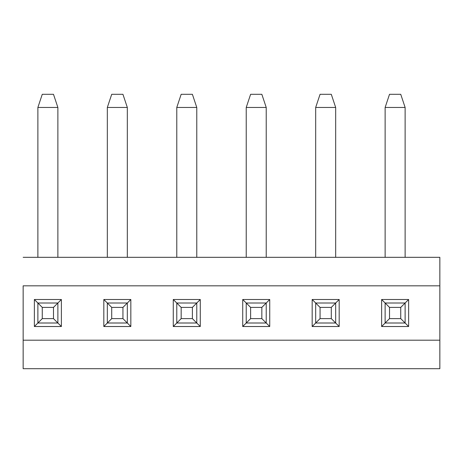 <?xml version="1.0" encoding="UTF-8"?>
<svg xmlns="http://www.w3.org/2000/svg" width="463" height="463" viewBox="0 0 463 463"><rect width="100%" height="100%" fill="white"/><g stroke="black" fill="none" stroke-linecap="round" stroke-linejoin="round"><path stroke-width="0.69" d="M23.15 285.821L23.15 340.189L23.15 285.821L439.85 285.821L23.15 285.821M23.15 368.693L23.15 340.189L23.15 368.693L439.85 368.693L439.85 257.324L23.15 257.324L439.85 257.324L439.85 340.189L23.15 340.189L439.85 340.189L439.85 368.693L23.15 368.693M61.382 326.513L34.372 326.513L34.372 299.503L61.382 299.503L61.382 326.513L61.382 299.503L57.875 303.01L61.382 299.503L34.372 299.503L34.372 326.513L61.382 326.513L57.875 323.006L61.382 326.513M130.832 326.513L103.822 326.513L103.822 299.503L130.832 299.503L130.832 326.513L130.832 299.503L127.325 303.01L130.832 299.503L103.822 299.503L103.822 326.513L130.832 326.513L127.325 323.006L130.832 326.513M200.282 299.503L200.282 326.513L173.272 326.513L173.272 299.503L200.282 299.503L173.272 299.503L176.779 303.01L173.272 299.503L173.272 326.513L200.282 326.513L200.282 299.503L196.775 303.01L200.282 299.503M269.732 326.513L242.722 326.513L242.722 299.503L269.732 299.503L269.732 326.513L269.732 299.503L266.225 303.01L269.732 299.503L242.722 299.503L242.722 326.513L269.732 326.513L266.225 323.006L269.732 326.513M339.182 299.503L339.182 326.513L312.172 326.513L312.172 299.503L339.182 299.503L312.172 299.503L315.679 303.01L312.172 299.503L312.172 326.513L339.182 326.513L339.182 299.503L335.675 303.01L339.182 299.503M408.632 299.503L408.632 326.513L381.622 326.513L381.622 299.503L408.632 299.503L381.622 299.503L385.129 303.01L381.622 299.503L381.622 326.513L408.632 326.513L408.632 299.503L405.125 303.01L408.632 299.503M37.879 323.006L34.372 326.513L37.879 323.006L37.879 303.01L34.372 299.503L37.879 303.01L57.875 303.01L57.875 323.006L37.879 323.006L57.875 323.006L53.488 318.619L42.266 318.619L37.879 323.006L42.266 318.619L42.266 307.397L37.879 303.01L37.879 323.006M107.329 323.006L103.822 326.513L107.329 323.006L107.329 303.01L103.822 299.503L107.329 303.01L127.325 303.01L127.325 323.006L107.329 323.006L127.325 323.006L122.938 318.619L111.716 318.619L107.329 323.006L111.716 318.619L111.716 307.397L107.329 303.01L107.329 323.006M196.775 323.006L200.282 326.513L196.775 323.006L176.779 323.006L173.272 326.513L176.779 323.006L176.779 303.01L196.775 303.01L196.775 323.006L196.775 303.01L192.388 307.397L192.388 318.619L196.775 323.006L192.388 318.619L181.166 318.619L176.779 323.006L196.775 323.006M246.229 323.006L242.722 326.513L246.229 323.006L246.229 303.01L242.722 299.503L246.229 303.01L266.225 303.01L266.225 323.006L246.229 323.006L266.225 323.006L261.838 318.619L250.616 318.619L246.229 323.006L250.616 318.619L250.616 307.397L246.229 303.01L246.229 323.006M335.675 323.006L339.182 326.513L335.675 323.006L315.679 323.006L312.172 326.513L315.679 323.006L315.679 303.01L335.675 303.01L335.675 323.006L335.675 303.01L331.288 307.397L331.288 318.619L335.675 323.006L331.288 318.619L320.066 318.619L315.679 323.006L335.675 323.006M405.125 323.006L408.632 326.513L405.125 323.006L385.129 323.006L381.622 326.513L385.129 323.006L385.129 303.01L405.125 303.01L405.125 323.006L405.125 303.01L400.738 307.397L400.738 318.619L405.125 323.006L400.738 318.619L389.516 318.619L385.129 323.006L405.125 323.006M57.875 107.462L57.875 257.324L57.875 107.462L37.879 107.462L37.879 257.324L37.879 107.462L42.266 94.307L53.488 94.307L57.875 107.462L53.488 94.307L42.266 94.307L37.879 107.462L57.875 107.462M127.325 107.462L127.325 257.324L127.325 107.462L107.329 107.462L107.329 257.324L107.329 107.462L111.716 94.307L122.938 94.307L127.325 107.462L122.938 94.307L111.716 94.307L107.329 107.462L127.325 107.462M196.775 107.462L196.775 257.324L196.775 107.462L176.779 107.462L176.779 257.324L176.779 107.462L181.166 94.307L192.388 94.307L196.775 107.462L192.388 94.307L181.166 94.307L176.779 107.462L196.775 107.462M266.225 107.462L266.225 257.324L266.225 107.462L246.229 107.462L246.229 257.324L246.229 107.462L250.616 94.307L261.838 94.307L266.225 107.462L261.838 94.307L250.616 94.307L246.229 107.462L266.225 107.462M335.675 107.462L335.675 257.324L335.675 107.462L315.679 107.462L315.679 257.324L315.679 107.462L320.066 94.307L331.288 94.307L335.675 107.462L331.288 94.307L320.066 94.307L315.679 107.462L335.675 107.462M405.125 107.462L405.125 257.324L405.125 107.462L385.129 107.462L385.129 257.324L385.129 107.462L389.516 94.307L400.738 94.307L405.125 107.462L400.738 94.307L389.516 94.307L385.129 107.462L405.125 107.462M53.488 307.397L57.875 303.01L37.879 303.01L42.266 307.397L53.488 307.397L53.488 318.619L57.875 323.006L57.875 303.01L53.488 307.397L42.266 307.397L42.266 318.619L53.488 318.619L53.488 307.397M122.938 307.397L127.325 303.01L107.329 303.01L111.716 307.397L122.938 307.397L122.938 318.619L127.325 323.006L127.325 303.01L122.938 307.397L111.716 307.397L111.716 318.619L122.938 318.619L122.938 307.397M181.166 307.397L176.779 303.01L176.779 323.006L181.166 318.619L181.166 307.397L192.388 307.397L196.775 303.01L176.779 303.01L181.166 307.397L181.166 318.619L192.388 318.619L192.388 307.397L181.166 307.397M261.838 307.397L266.225 303.01L246.229 303.01L250.616 307.397L261.838 307.397L261.838 318.619L266.225 323.006L266.225 303.01L261.838 307.397L250.616 307.397L250.616 318.619L261.838 318.619L261.838 307.397M320.066 307.397L315.679 303.01L315.679 323.006L320.066 318.619L320.066 307.397L331.288 307.397L335.675 303.01L315.679 303.01L320.066 307.397L320.066 318.619L331.288 318.619L331.288 307.397L320.066 307.397M389.516 307.397L385.129 303.01L385.129 323.006L389.516 318.619L389.516 307.397L400.738 307.397L405.125 303.01L385.129 303.01L389.516 307.397L389.516 318.619L400.738 318.619L400.738 307.397L389.516 307.397"/></g></svg>

